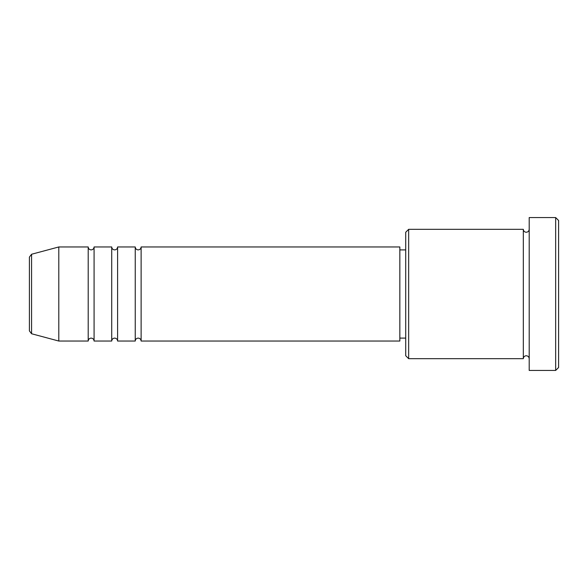 <?xml version="1.0" encoding="UTF-8"?>
<svg xmlns="http://www.w3.org/2000/svg" width="588" height="588" viewBox="0 0 588 588"><rect width="100%" height="100%" fill="white"/><g stroke="black" fill="none" stroke-linecap="round" stroke-linejoin="round"><path stroke-width="0.88" d="M29.4 330.904L29.4 257.096L31.576 254.251L31.576 333.749L29.4 330.904M141.12 246.96L141.12 341.04L399.84 341.04L399.84 246.96L141.12 246.96C140.944 248.746 139.966 249.724 138.18 249.9C136.394 249.724 135.416 248.746 135.24 246.96L135.24 341.04L117.6 341.04L117.6 246.96L135.24 246.96M111.72 246.96L111.72 341.04L94.08 341.04L94.08 246.96L111.72 246.96C111.896 248.746 112.874 249.724 114.66 249.9C116.446 249.724 117.424 248.746 117.6 246.96M88.2 246.96L88.2 341.04L58.8 341.04L58.8 246.96L88.2 246.96C88.376 248.746 89.354 249.724 91.14 249.9C92.926 249.724 93.904 248.746 94.08 246.96M408.66 358.68L405.72 355.74L405.72 232.26L408.66 229.32L408.66 358.68L523.32 358.68L523.32 229.32C523.496 231.106 524.474 232.084 526.26 232.26C528.046 232.084 529.024 231.106 529.2 229.32M555.66 217.56L558.6 220.5L558.6 367.5L555.66 370.44L555.66 217.56L529.2 217.56L529.2 370.44L555.66 370.44M399.84 338.1L405.72 338.1M31.576 333.749L58.8 341.04M31.576 254.251L58.8 246.96M408.66 229.32L523.32 229.32M399.84 249.9L405.72 249.9M529.2 358.68C529.024 356.894 528.046 355.916 526.26 355.74C524.474 355.916 523.496 356.894 523.32 358.68M94.08 341.04C93.904 339.254 92.926 338.276 91.14 338.1C89.354 338.276 88.376 339.254 88.2 341.04M117.6 341.04C117.424 339.254 116.446 338.276 114.66 338.1C112.874 338.276 111.896 339.254 111.72 341.04M141.12 341.04C140.944 339.254 139.966 338.276 138.18 338.1C136.394 338.276 135.416 339.254 135.24 341.04"/></g></svg>
